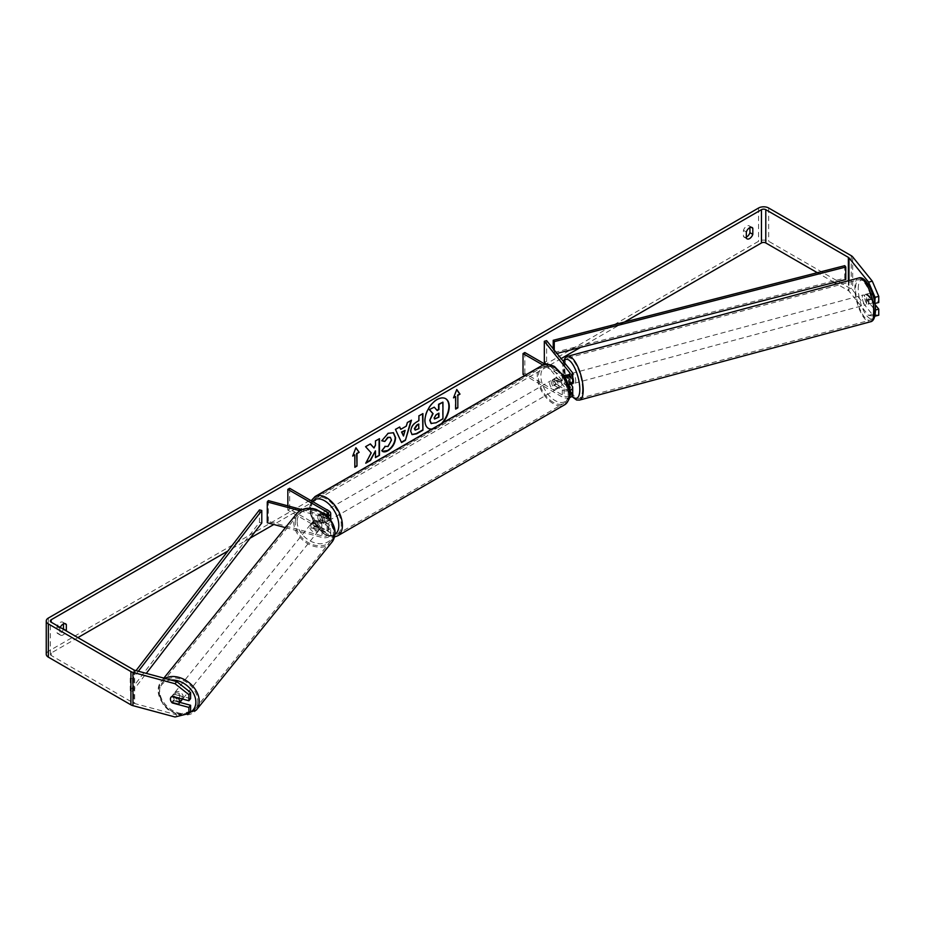 <?xml version="1.0" encoding="UTF-8"?>
<svg xmlns="http://www.w3.org/2000/svg" width="925" height="925" viewBox="0 0 925 925"><rect width="100%" height="100%" fill="white"/><g stroke="black" fill="none" stroke-linecap="round" stroke-linejoin="round"><path stroke-width="0.69" stroke-dasharray="4.62 3.47" d="M571.014 384.129A5.099 1.758 74.9 0 1 568.389 380.21L565.626 380.95A5.099 1.758 74.9 0 1 565.002 377.273A5.099 1.758 74.9 0 1 565.256 375.642A5.099 1.758 74.9 0 0 565.002 377.273A5.099 1.758 74.9 0 0 565.869 381.667L568.17 381.054A5.099 1.758 74.9 0 1 567.314 376.66A5.099 1.758 74.9 0 1 568.147 374.405A5.099 1.758 74.9 0 1 568.17 374.394L572.147 379.319A6.117 3.527 180 0 1 572.725 380.811M572.633 383.736A5.099 1.758 74.9 0 1 570.367 381.389A5.099 1.758 74.9 0 1 569.164 376.163A5.099 1.758 74.9 0 1 569.985 373.908L568.609 374.278A5.099 1.758 74.9 0 0 568.389 374.382L568.17 374.394M570.725 384.21L568.17 381.054M546.629 340.654L546.629 361.444L572.147 393.044A6.117 3.527 180 0 1 572.725 394.536M568.366 384.187A6.117 3.527 180 0 1 562.284 383.308L554.364 378.73A5.099 2.937 -120 0 0 553.982 378.892A5.099 2.937 -120 0 0 554.364 385.378L562.284 389.957A6.117 3.527 0 0 0 569.869 390.442M569.592 397.611A6.117 3.527 180 0 1 562.284 397.033L524.857 375.411M564.978 377.134A6.117 3.527 180 0 1 562.284 376.232L542.929 365.051M546.12 364.288L569.846 393.657A3.561 2.058 180 0 1 570.182 394.536A3.561 2.058 180 0 1 567.973 396.432A3.561 2.058 180 0 1 564.088 395.993L524.833 373.318L523.03 374.359M566.493 375.793L569.846 379.944A3.561 2.058 180 0 1 570.182 380.811A3.561 2.058 180 0 1 567.973 382.707A3.561 2.058 180 0 1 564.088 382.268L556.168 377.689A5.099 2.937 -120 0 0 555.786 377.851A5.099 2.937 -120 0 0 556.168 384.349L564.088 388.916A3.561 2.058 0 0 0 569.58 388.604M563.406 374.798L545.357 364.381M524.833 352.529L524.833 373.318M544.328 362.068L546.629 361.444M568.69 385.17L565.869 381.667M556.168 377.689L554.364 378.73M556.168 384.349L554.364 385.378M314.546 526.764A5.099 3.769 38.9 0 1 312.708 522.937A5.099 3.769 38.9 0 1 313.355 520.983A5.099 3.769 38.9 0 1 314.546 520.116L323.079 522.405A3.561 2.058 0 0 0 328.144 520.544A3.561 2.058 0 0 0 327.103 519.087L319.183 514.508A5.099 2.937 -120 0 0 318.79 514.682A5.099 2.937 -120 0 0 319.183 521.168L327.103 525.747A3.561 2.058 180 0 1 328.144 527.192A3.561 2.058 180 0 1 323.079 529.065L314.546 526.764L313.471 528.094A5.099 3.769 38.9 0 1 311.621 524.278A5.099 3.769 38.9 0 1 312.28 522.313A5.099 3.769 38.9 0 1 313.471 521.446L322.004 523.735A6.117 3.527 0 0 0 330.699 520.544A6.117 3.527 0 0 0 328.907 518.046L320.987 513.467A5.099 2.937 -120 0 0 320.593 513.641A5.099 2.937 -120 0 0 320.987 520.127L328.907 524.706A6.117 3.527 180 0 1 330.699 527.192A6.117 3.527 180 0 1 322.004 530.395L313.471 528.094M299.954 510.739L322.004 516.67A6.117 3.527 0 0 0 327.658 516.52M285.409 527.62L322.004 537.46A6.117 3.527 0 0 0 330.699 534.268A6.117 3.527 0 0 0 328.907 531.771L289.652 509.108L287.848 510.149L327.103 532.812A3.561 2.058 0 0 1 328.144 534.268A3.561 2.058 0 0 1 323.079 536.13L268.354 521.399L267.279 522.729M301.966 509.652L323.079 515.341A3.561 2.058 0 0 0 326.34 515.26M287.848 505.859L287.848 510.149M289.652 488.308L289.652 509.108M268.354 500.61L268.354 521.399M319.183 514.508L320.987 513.467M319.183 521.168L320.987 520.127M314.546 520.116L313.471 521.446M181.577 700.352A5.099 3.769 38.9 0 1 176.386 700.838A5.099 3.769 38.9 0 1 172.998 695.912A5.099 3.769 38.9 0 1 173.657 693.958A5.099 3.769 38.9 0 1 178.849 693.472A5.099 3.769 38.9 0 1 182.237 698.398A5.099 3.769 38.9 0 1 182.19 698.953M171.738 702.376L173.669 699.982A5.099 3.769 38.9 0 0 180.271 701.751L178.328 704.156M178.606 697.982L180.271 695.935A5.099 3.769 38.9 0 0 173.669 694.155L171.738 696.56M310.765 525.342A5.099 3.769 38.9 0 1 311.424 523.388A5.099 3.769 38.9 0 1 316.616 522.903A5.099 3.769 38.9 0 1 320.004 527.828A5.099 3.769 38.9 0 1 319.345 529.782A5.099 3.769 38.9 0 1 314.153 530.268A5.099 3.769 38.9 0 1 310.765 525.342M321.935 525.423A5.099 3.769 38.9 0 1 321.287 527.389A5.099 3.769 38.9 0 1 320.617 527.978L319.322 529.586A5.099 3.769 38.9 0 1 312.731 527.805L314.026 526.209A5.099 3.769 38.9 0 1 312.708 522.937A5.099 3.769 38.9 0 1 313.355 520.983A5.099 3.769 38.9 0 1 314.026 520.382L312.731 521.989A5.099 3.769 38.9 0 1 319.322 523.758L320.617 522.163A5.099 3.769 38.9 0 1 321.935 525.423M314.026 526.209L320.617 527.978M320.617 522.163L314.026 520.382M173.669 694.155L180.271 695.935M180.271 701.751L173.669 699.982M319.322 529.586L312.731 527.805M312.731 521.989L319.322 523.758M318.917 529.158A5.099 3.769 38.9 0 1 318.269 531.112A5.099 3.769 38.9 0 1 313.078 531.597A5.099 3.769 38.9 0 1 309.69 526.672A5.099 3.769 38.9 0 1 310.337 524.718A5.099 3.769 38.9 0 1 315.529 524.244A5.099 3.769 38.9 0 1 318.917 529.158M183.312 697.068A5.099 3.769 38.9 0 1 182.653 699.022A5.099 3.769 38.9 0 1 177.461 699.497A5.099 3.769 38.9 0 1 174.073 694.582A5.099 3.769 38.9 0 1 174.733 692.617A5.099 3.769 38.9 0 1 179.924 692.143A5.099 3.769 38.9 0 1 183.312 697.068M197.753 700.953A21.032 15.563 38.9 0 1 195.059 709.036A21.032 15.563 38.9 0 1 173.623 711.013A21.032 15.563 38.9 0 1 159.632 690.686A21.032 15.563 38.9 0 1 162.326 682.604A21.032 15.563 38.9 0 1 183.763 680.627A21.032 15.563 38.9 0 1 197.753 700.953M295.237 522.787A21.032 15.563 38.9 0 1 297.942 514.705A21.032 15.563 38.9 0 1 319.379 512.727A21.032 15.563 38.9 0 1 333.37 533.054A21.032 15.563 38.9 0 1 330.676 541.137A21.032 15.563 38.9 0 1 309.228 543.102A21.032 15.563 38.9 0 1 295.237 522.787M432.01 429.027A17.182 9.921 120 0 0 436.739 427.396A17.182 9.921 120 0 0 441.468 423.558M445.503 398.606A17.182 9.921 120 0 0 445.33 398.49A17.182 9.921 120 0 0 436.739 399.346A17.182 9.921 120 0 0 425.512 414.481A17.182 9.921 120 0 0 428.148 428.252A17.182 9.921 120 0 0 428.333 428.344M431.593 429.258A17.182 9.921 120 0 0 437.097 427.604A17.182 9.921 120 0 0 442.601 422.91M624.387 322.085L580.565 347.384M561.128 358.599L273.812 524.487M250.12 538.165L227.908 550.988M77.873 637.614L51.222 653.004A3.053 1.769 0 0 0 50.32 654.253A3.053 1.769 0 0 0 51.222 655.49L133.813 703.173A3.053 1.769 0 0 0 134.68 703.532L176.756 714.852L175.033 716.991M60.229 627.428A5.099 2.937 120 0 0 59.859 628.318L59.859 634.434A5.099 2.937 120 0 0 60.553 635.163A5.099 2.937 120 0 0 63.108 634.908A5.099 2.937 120 0 0 66.265 630.908M59.859 634.434L56.98 632.769A5.099 2.937 120 0 0 57.674 633.498A5.099 2.937 120 0 0 60.229 633.243A5.099 2.937 120 0 0 63.386 629.243M746.336 237.101A5.099 2.937 -60 0 1 744.151 237.17A5.099 2.937 -60 0 1 743.446 236.442L743.446 230.325A5.099 2.937 -60 0 1 749.238 225.85A5.099 2.937 -60 0 1 749.932 226.579L749.932 227.585M746.336 238.107L743.446 236.442M878.75 315.217L872.287 314.431L852.677 290.138A7.134 4.116 0 0 0 851.254 288.97L768.663 241.286A7.134 4.116 0 0 0 758.581 241.286L48.343 651.339A7.134 4.116 0 0 0 46.25 654.253M63.467 623.913L63.467 622.907A5.099 2.937 120 0 0 62.773 622.178A5.099 2.937 120 0 0 56.98 626.653L56.98 632.769M872.287 314.431L868.598 315.425L848.977 291.132A3.053 1.769 0 0 0 848.364 290.623L836.709 283.894M834.223 282.46L817.318 272.702M190.608 698.618L173.981 694.143A5.099 3.769 -141.1 0 0 172.79 695.022A5.099 3.769 -141.1 0 0 173.981 700.803L179.924 702.399M190.608 711.383L176.756 714.852M874.865 303.215L867.303 293.861A5.099 1.758 -105.1 0 0 867.28 293.873A5.099 1.758 -105.1 0 0 866.447 296.127A5.099 1.758 -105.1 0 0 867.303 300.521L875.062 310.106L875.062 315.356M868.598 315.425L874.865 316.188M875.062 304.545L871.003 299.527A5.099 1.758 74.9 0 1 870.136 295.133A5.099 1.758 74.9 0 1 870.968 292.878A5.099 1.758 74.9 0 1 871.003 292.867L878.75 302.463M867.303 300.521L871.003 299.527M751.146 227.273L749.932 226.579M746.336 231.978L743.446 230.325M173.981 700.803L172.536 702.595M173.981 694.143L172.258 696.282M64.681 623.6L63.467 622.907M59.859 628.318L56.98 626.653M433.917 406.954L436.947 410.261M442.578 401.959L442.578 418.632L435.744 422.563L431.443 423.696M352.887 455.551L355.917 447.723M354.472 454.626L354.842 467.31M455.32 396.409L455.32 408.885M456.684 389.703L453.516 397.854M400.398 429.119L406.341 426.101M405.983 425.893L407.358 422.563M406.988 422.355L411.475 420.193M401.196 442.358L395.461 429.431M395.102 429.223L399.716 426.98M403.138 435.802L404.757 430.171M411.903 434.507L410.388 431.189C410.665 427.026 412.723 423.835 416.585 421.58L418.921 420.644M418.562 420.436L418.921 415.892M418.562 415.683L422.91 413.591M415.059 429.963L418.562 428.448L418.562 424.043M370.254 443.988L365.225 446.474L371.226 452.915M370.856 452.707L365.768 463.217M379.088 438.889L375.099 440.774L375.458 445.283M375.099 445.075L373.642 447.792M375.099 450.66L375.458 457.621M365.41 463.009L366.08 462.616M381.828 440.647L387.795 433.108L393.264 432.646M382.522 451.308L381.875 450.776M381.516 450.567L384.881 446.359M390.165 437.259L391.113 439.895L387.667 446.278L384.846 446.405M438.577 413.348L435.941 414.458L433.79 417.672L434.426 418.875M864.597 296.624A5.099 1.758 74.9 0 1 865.43 294.37A5.099 1.758 74.9 0 1 867.696 296.717A5.099 1.758 74.9 0 1 868.91 301.955A5.099 1.758 74.9 0 1 868.078 304.198A5.099 1.758 74.9 0 1 865.812 301.851A5.099 1.758 74.9 0 1 864.597 296.624M873.824 296.786A5.099 1.758 74.9 0 1 874.449 300.463A5.099 1.758 74.9 0 1 873.824 302.614L870.76 298.798A5.099 1.758 74.9 0 1 870.136 295.133A5.099 1.758 74.9 0 1 870.76 292.982L873.824 296.786L869.673 297.908A5.099 1.758 74.9 0 0 866.817 293.988A5.099 1.758 74.9 0 0 866.598 294.092L870.76 292.982M870.76 298.798L866.598 299.92A5.099 1.758 74.9 0 0 869.465 303.828A5.099 1.758 74.9 0 0 869.673 303.724L873.824 302.614M569.985 373.908A5.099 1.758 74.9 0 1 572.725 377.423M568.609 374.278A5.099 1.758 74.9 0 1 571.465 378.186L568.702 378.938A5.099 1.758 74.9 0 1 569.314 382.603A5.099 1.758 74.9 0 1 569.141 384.025M568.702 378.938L566.146 375.781M565.626 380.95L568.459 384.465M866.598 294.092L869.673 297.908M869.673 303.724L866.598 299.92M571.465 384.014L568.389 380.21M568.389 374.382L571.465 378.186M571.465 375.538A5.099 1.758 74.9 0 1 572.298 373.284A5.099 1.758 74.9 0 1 574.564 375.631A5.099 1.758 74.9 0 1 575.778 380.869A5.099 1.758 74.9 0 1 574.945 383.123A5.099 1.758 74.9 0 1 572.679 380.765A5.099 1.758 74.9 0 1 571.465 375.538M862.297 297.237A5.099 1.758 74.9 0 1 863.118 294.983A5.099 1.758 74.9 0 1 865.384 297.341A5.099 1.758 74.9 0 1 866.598 302.567A5.099 1.758 74.9 0 1 865.765 304.822A5.099 1.758 74.9 0 1 863.499 302.475A5.099 1.758 74.9 0 1 862.297 297.237M873.339 310.916A21.032 7.261 74.9 0 1 869.916 320.223A21.032 7.261 74.9 0 1 860.539 310.511A21.032 7.261 74.9 0 1 855.556 288.901A21.032 7.261 74.9 0 1 858.978 279.593A21.032 7.261 74.9 0 1 868.344 289.305A21.032 7.261 74.9 0 1 873.339 310.916M582.507 389.205A21.032 7.261 74.9 0 1 579.085 398.513A21.032 7.261 74.9 0 1 569.719 388.812A21.032 7.261 74.9 0 1 564.736 367.19A21.032 7.261 74.9 0 1 568.158 357.894A21.032 7.261 74.9 0 1 577.524 367.595A21.032 7.261 74.9 0 1 582.507 389.205M324.583 513.051A5.099 2.937 60 0 1 327.913 517.549A5.099 2.937 60 0 1 327.126 521.631A5.099 2.937 60 0 1 324.583 521.376A5.099 2.937 60 0 1 321.252 516.89A5.099 2.937 60 0 1 322.039 512.808A5.099 2.937 60 0 1 324.583 513.051M323.912 517.665A5.099 2.937 60 0 1 323.912 523.481L326.074 522.232A5.099 2.937 60 0 1 326.051 522.255A5.099 2.937 60 0 1 323.507 522.001A5.099 2.937 60 0 1 320.929 519.26L318.767 520.509A5.099 2.937 60 0 1 318.767 514.693L323.912 517.665L326.074 516.416A5.099 2.937 60 0 0 323.507 513.676A5.099 2.937 60 0 0 320.952 513.433L322.039 512.808M323.912 523.481L318.767 520.509M555.081 379.978A5.099 2.937 60 0 1 558.411 384.465A5.099 2.937 60 0 1 557.636 388.546A5.099 2.937 60 0 1 555.081 388.292A5.099 2.937 60 0 1 551.762 383.806A5.099 2.937 60 0 1 552.537 379.724A5.099 2.937 60 0 1 555.081 379.978M560.897 386.662L558.735 387.91A5.099 2.937 60 0 1 558.712 387.922A5.099 2.937 60 0 1 556.168 387.667A5.099 2.937 60 0 1 553.589 384.939L555.752 383.69A5.099 2.937 60 0 1 555.752 377.863L560.897 380.834A5.099 2.937 60 0 1 560.897 386.662L555.752 383.69M560.897 380.834L558.735 382.083A5.099 2.937 60 0 0 556.168 379.354A5.099 2.937 60 0 0 553.624 379.1A5.099 2.937 60 0 0 553.589 379.111L555.752 377.863M553.589 379.111L558.735 382.083M558.735 387.91L553.589 384.939M326.074 522.232L320.929 519.26M320.929 513.444L326.074 516.416M326.386 512.022A5.099 2.937 60 0 1 329.716 516.508A5.099 2.937 60 0 1 328.93 520.59A5.099 2.937 60 0 1 326.386 520.336A5.099 2.937 60 0 1 323.056 515.849A5.099 2.937 60 0 1 323.842 511.768A5.099 2.937 60 0 1 326.386 512.022M553.289 381.019A5.099 2.937 60 0 1 556.619 385.505A5.099 2.937 60 0 1 555.832 389.587A5.099 2.937 60 0 1 553.289 389.333A5.099 2.937 60 0 1 549.959 384.846A5.099 2.937 60 0 1 550.733 380.765A5.099 2.937 60 0 1 553.289 381.019M553.289 402.352A21.032 12.141 60 0 1 539.541 383.817A21.032 12.141 60 0 1 542.767 366.959A21.032 12.141 60 0 1 553.289 368A21.032 12.141 60 0 1 567.025 386.534A21.032 12.141 60 0 1 563.799 403.392A21.032 12.141 60 0 1 553.289 402.352M326.386 533.355A21.032 12.141 60 0 1 312.638 514.82A21.032 12.141 60 0 1 315.864 497.962A21.032 12.141 60 0 1 326.386 499.003A21.032 12.141 60 0 1 340.123 517.538A21.032 12.141 60 0 1 336.897 534.396A21.032 12.141 60 0 1 326.386 533.355M844.768 265.672L844.768 278.147L553.219 352.772L553.219 348.806M554.248 350.089L554.248 354.113L553.219 352.772M556.954 353.431L554.248 354.113M844.768 278.147L845.797 279.5M259.463 509.895L259.463 522.382L130.205 690.697L132.529 691.299L146.289 673.388M130.205 690.697L130.205 678.222L136.044 670.625M261.787 522.972L259.463 522.382M130.205 678.222L132.529 678.823L138.345 671.249M132.529 678.823L132.529 691.299M572.147 385.968L572.147 393.044M572.147 372.243L572.147 379.319M562.284 389.957L562.284 397.033M569.846 388.338L569.846 393.657M564.088 388.916L564.088 395.993M564.088 375.192L564.088 382.268M562.284 376.232L562.284 383.308M569.846 374.613L569.846 379.944M322.004 516.67L322.004 523.735M322.004 530.395L322.004 537.46M328.907 524.706L328.907 531.771M327.103 525.747L327.103 532.812M323.079 529.065L323.079 536.13M327.103 514.924L327.103 519.087M328.907 510.982L328.907 518.046M323.079 515.341L323.079 522.405M164.904 678.395A22.663 16.777 -141.1 0 0 161.054 681.575A22.663 16.777 -141.1 0 0 158.152 690.293A22.663 16.777 -141.1 0 0 173.229 712.192A22.663 16.777 -141.1 0 0 196.32 710.065M189.417 712.863A20.119 14.893 38.9 0 1 169.957 709.995A20.119 14.893 38.9 0 1 159.377 692.247A20.119 14.893 38.9 0 1 171.09 680.06M331.936 542.154A22.663 16.777 38.9 0 1 308.834 544.282A22.663 16.777 38.9 0 1 293.768 522.382A22.663 16.777 38.9 0 1 296.671 513.676M297.145 521.677A20.119 14.893 -141.1 0 0 315.379 543.01A20.119 14.893 -141.1 0 0 333.613 531.493A20.119 14.893 -141.1 0 0 315.379 510.161A20.119 14.893 -141.1 0 0 297.145 521.677M163.864 678.118L161.054 681.575L157.909 690.917L163.482 705.162L167.749 709.394L177.01 714.412L181.473 715.372M51.222 655.49L51.222 653.004M758.581 208.009L758.581 241.286M48.343 618.062L48.343 651.339M134.68 670.255L134.68 703.532M133.813 669.908L133.813 703.173M848.364 280.761L848.364 290.623M848.977 280.599L848.977 291.132M852.677 256.861L852.677 290.138M851.254 255.693L851.254 288.97M768.663 208.009L768.663 241.286M858.55 278.02A22.663 7.816 -105.1 0 0 854.862 288.045A22.663 7.816 -105.1 0 0 860.238 311.332A22.663 7.816 -105.1 0 0 870.332 321.796M858.25 288.762A20.119 6.938 74.9 0 1 866.748 282.853A20.119 6.938 74.9 0 1 875.258 309.817A20.119 6.938 74.9 0 1 866.748 315.714A20.119 6.938 74.9 0 1 858.25 288.762M579.512 400.086A22.663 7.816 74.9 0 1 569.418 389.633A22.663 7.816 74.9 0 1 564.042 366.346A22.663 7.816 74.9 0 1 567.73 356.31M563.776 361.883A20.119 6.938 -105.1 0 0 562.816 368.3A20.119 6.938 -105.1 0 0 572.066 396.12M541.957 365.548A22.663 13.089 -120 0 0 538.477 383.713A22.663 13.089 -120 0 0 553.289 403.682A22.663 13.089 -120 0 0 564.62 404.803M555.081 367.711A20.119 11.62 60 0 1 569.314 392.35A20.119 11.62 60 0 1 555.081 400.56A20.119 11.62 60 0 1 540.859 375.92A20.119 11.62 60 0 1 555.081 367.711M337.717 535.806A22.663 13.089 60 0 1 326.386 534.685A22.663 13.089 60 0 1 311.575 514.705A22.663 13.089 60 0 1 315.055 496.552M312.534 501.523A20.119 11.62 -120 0 0 312.13 517.977A20.119 11.62 -120 0 0 324.583 533.644A20.119 11.62 -120 0 0 335.012 534.407M565.834 375.018L568.147 374.405M570.182 387.459L570.182 394.536M570.182 380.811L570.182 373.735M553.982 378.892L555.786 377.851M330.699 534.268L330.699 527.192M328.144 527.192L328.144 534.268M328.144 513.467L328.144 520.544M311.424 523.388L312.28 522.313M173.657 693.958L172.79 695.022M321.287 527.389L319.345 529.782M318.269 531.112L182.653 699.022M310.337 524.718L174.733 692.617M297.942 514.705L162.326 682.604M330.676 541.137L195.059 709.036M60.553 635.163L57.674 633.498M747.03 238.835L744.151 237.17M50.32 654.253L50.32 620.976M749.238 225.85L752.118 227.515M62.773 622.178L65.652 623.843M563.36 361.363L562.573 367.676L571.789 396.409M865.43 294.37L866.817 293.988M868.078 304.198L869.465 303.828M572.298 373.284L863.118 294.983M574.945 383.123L865.765 304.822M579.085 398.513L869.916 320.223M568.158 357.894L858.978 279.593M334.561 536.939L325.114 534.812L314.072 523.18L310.361 513.953L309.609 507.594L311.17 500.737M326.051 522.255L327.126 521.631M557.636 388.546L558.712 387.922M552.537 379.724L553.624 379.1M328.93 520.59L555.832 389.587M323.842 511.768L550.733 380.765M315.864 497.962L542.767 366.959M336.897 534.396L563.799 403.392"/><path stroke-width="1.39" d="M565.892 375.053L565.626 375.122A5.099 1.758 74.9 0 0 565.256 375.642A5.099 1.758 74.9 0 1 565.834 375.018A5.099 1.758 74.9 0 1 565.869 375.018L566.493 375.793M569.869 390.442A6.117 3.527 0 0 0 572.725 387.459A6.117 3.527 0 0 0 572.147 385.968L570.725 384.21M563.406 374.798L564.088 375.192A3.561 2.058 180 0 0 567.973 375.642A3.561 2.058 180 0 0 570.182 373.735A3.561 2.058 180 0 0 569.846 372.868L544.328 341.279L546.629 340.654L572.147 372.243A6.117 3.527 180 0 1 572.725 373.735A6.117 3.527 180 0 1 564.978 377.134M572.725 387.459L572.725 394.536A6.117 3.527 180 0 1 569.592 397.611M569.58 388.604A3.561 2.058 0 0 0 570.182 387.459A3.561 2.058 0 0 0 569.846 386.592L568.69 385.17M524.857 375.411L523.03 374.359L523.03 353.57L524.833 352.529L545.357 364.381M542.929 365.051L523.03 353.57M572.725 373.735L572.725 380.811A6.117 3.527 180 0 1 568.366 384.187M544.328 341.279L544.328 362.068L546.12 364.288M301.966 509.652L268.354 500.61L267.279 501.94L299.954 510.739M267.279 501.94L267.279 522.729L285.409 527.62M327.658 516.52A6.117 3.527 0 0 0 330.699 513.467A6.117 3.527 0 0 0 328.907 510.982L289.652 488.308L287.848 489.348L287.848 505.859M326.34 515.26A3.561 2.058 0 0 0 328.144 513.467A3.561 2.058 0 0 0 327.103 512.022L287.848 489.348M182.19 698.953A5.099 3.769 38.9 0 1 181.577 700.352L178.999 703.555A5.099 3.769 38.9 0 1 178.328 704.156L171.738 702.376A5.099 3.769 38.9 0 1 170.42 699.115A5.099 3.769 38.9 0 1 171.067 697.149A5.099 3.769 38.9 0 1 171.738 696.56L178.328 698.329A5.099 3.769 38.9 0 1 179.647 701.601A5.099 3.769 38.9 0 1 178.999 703.555M441.468 423.558A17.182 9.921 120 0 0 445.503 398.606M442.601 422.91A17.182 9.921 120 0 0 445.688 398.698A17.182 9.921 120 0 0 437.097 399.554A17.182 9.921 120 0 0 425.882 414.689A17.182 9.921 120 0 0 428.506 428.46A17.182 9.921 120 0 0 431.593 429.258M817.318 272.702L765.784 242.951A3.053 1.769 0 0 0 761.46 242.951L624.387 322.085M580.565 347.384L561.128 358.599M273.812 524.487L250.12 538.165M227.908 550.988L77.873 637.614M868.598 282.148L872.287 281.154L878.75 296.358L875.062 297.353L868.598 282.148L848.977 257.855A3.053 1.769 0 0 0 848.364 257.358L765.784 209.674A3.053 1.769 0 0 0 761.46 209.674L51.222 619.727A3.053 1.769 0 0 0 50.32 620.976A3.053 1.769 0 0 0 51.222 622.224L133.813 669.908A3.053 1.769 0 0 0 134.68 670.255L176.756 681.586L190.608 692.513L190.608 698.618L188.885 700.757L188.885 694.652L175.033 683.714L176.756 681.586M371.226 452.915L365.768 463.217L370.497 460.477L375.458 450.868L375.458 457.621L379.458 455.308L379.458 438.681L375.458 440.982L375.458 445.283L374.001 448.001L370.382 443.919L365.583 446.683L371.226 452.915M400.756 429.327L406.341 426.101L407.358 422.563L411.475 420.193L405.381 440.358L401.554 442.566L395.461 429.431L399.716 426.98L400.756 429.327L399.496 427.107M746.336 231.978A5.099 2.937 -60 0 1 752.118 227.515A5.099 2.937 -60 0 1 752.811 228.244L752.811 234.36A5.099 2.937 -60 0 1 749.574 238.581A5.099 2.937 -60 0 1 747.03 238.835A5.099 2.937 -60 0 1 746.336 238.107L746.336 231.978M66.265 630.908A5.099 2.937 120 0 0 66.346 630.688L66.346 624.572A5.099 2.937 120 0 0 65.652 623.843A5.099 2.937 120 0 0 60.229 627.428M352.679 456.083L355.917 447.723L359.154 452.337L356.992 453.585L356.992 466.061L354.842 467.31L354.842 454.834L352.679 456.083M457.84 395.368L460.002 394.119L456.765 389.506L453.516 397.854L455.678 396.617L455.678 409.093L457.84 407.844L457.84 395.368L457.84 407.844M410.746 431.397L410.746 431.351C411.024 427.234 413.093 424.043 416.944 421.788L418.921 420.644L418.921 415.892L422.91 413.591L422.91 430.217L416.736 433.79L412.076 434.611L410.746 431.397M384.881 446.359L388.026 446.486L391.472 440.103L390.35 437.352L388.026 437.594L384.777 441.491L381.771 440.762L388.153 433.316L393.449 432.738L395.588 437.675C395.229 443.191 392.697 447.538 387.991 450.718C385.124 452.244 383.077 452.256 381.875 450.776L385.182 446.59M382.696 451.423L381.875 450.776M749.932 227.585L749.932 232.695A5.099 2.937 -60 0 1 746.695 236.916A5.099 2.937 -60 0 1 746.336 237.101M872.287 281.154L852.677 256.861A7.134 4.116 0 0 0 851.254 255.693L768.663 208.009A7.134 4.116 0 0 0 758.581 208.009L48.343 618.062A7.134 4.116 0 0 0 46.25 620.976A7.134 4.116 0 0 0 48.343 623.889L130.922 671.573A7.134 4.116 0 0 0 132.957 672.394L175.033 683.714M63.386 629.243A5.099 2.937 120 0 0 63.467 629.023L63.467 623.913M836.709 283.894L834.223 282.46M46.25 620.976L46.25 654.253A7.134 4.116 0 0 0 48.343 657.155L130.922 704.838A7.134 4.116 0 0 0 132.957 705.659L175.033 716.991L188.885 713.51L190.608 711.383L190.608 705.278L188.885 707.405L188.885 713.51M188.885 707.405L172.258 702.931A5.099 3.769 38.9 0 1 171.067 697.149A5.099 3.769 38.9 0 1 172.258 696.282L188.885 700.757M190.608 692.513L188.885 694.652M179.924 702.399L190.608 705.278M875.062 297.353L874.865 303.215M874.865 316.188L878.75 315.217L878.75 309.112L875.062 304.545M875.062 315.356L875.062 316.211M875.489 309.991L878.75 309.112M875.062 303.458L878.75 302.463L878.75 296.358M752.811 228.244L751.146 227.273M752.811 234.36L749.932 232.695M66.346 624.572L64.681 623.6M66.346 630.688L63.467 629.023M428.333 428.344A17.182 9.921 120 0 0 432.01 429.027M429.767 420.332L432.738 413.452L429.292 409.625L434.276 407.162L437.178 410.538L438.936 409.521L438.936 404.479L442.936 402.167L442.936 418.84L436.114 422.771L431.015 423.453L429.767 420.332L433.097 413.66L429.651 409.833M434.276 407.162L429.292 409.625M436.947 410.261L438.577 409.312L438.577 404.271L442.936 402.167M430.125 420.54L431.328 423.638M355.836 447.92L359.154 452.337M358.796 452.128L356.992 453.585M356.634 453.377L356.992 466.061M354.842 466.894L356.634 465.853M352.887 455.551L354.842 454.834M457.482 407.636L455.678 408.677M453.724 397.322L455.678 396.617M457.482 395.16L460.002 394.119M459.644 393.911L456.684 389.703M410.966 420.482L405.381 440.358M405.023 440.15L401.404 442.243M405.115 430.379L401.542 432.021L403.497 436.01L405.115 430.379L401.901 432.229L403.497 436.01M422.552 413.799L422.91 430.217M422.552 430.009L416.377 433.582L411.903 434.507M418.921 424.251L417.025 425.35L414.747 428.83L415.221 430.09L418.921 428.657L418.562 424.043L416.666 425.142L414.377 428.622L415.059 429.963M370.254 443.988L374.001 448.001M375.458 457.204L379.458 455.308M379.088 455.1L379.088 438.889M366.08 462.616L370.139 460.268L375.458 450.868M393.264 432.646L395.229 437.467C394.871 442.983 392.339 447.33 387.633 450.51L382.522 451.308M390.165 437.259L387.667 437.386L384.777 441.491M384.418 441.283L381.828 440.647M434.149 417.88L434.588 419.013L438.936 417.14L438.936 413.14L436.299 414.666L434.149 417.88M434.426 418.875L438.936 417.14M438.577 416.932L438.577 413.348M572.725 377.423A5.099 1.758 74.9 0 1 573.465 381.493A5.099 1.758 74.9 0 1 572.633 383.736L571.257 384.118A5.099 1.758 74.9 0 1 571.014 384.129M569.141 384.025A5.099 1.758 74.9 0 1 568.702 384.754L571.465 384.014A5.099 1.758 74.9 0 1 571.257 384.118M566.146 375.781L565.626 375.122M556.954 353.431L845.797 279.5L845.797 267.024L844.768 265.672L553.219 340.296L553.219 348.806M845.797 267.024L554.248 341.637L554.248 350.089M554.248 341.637L553.219 340.296M136.044 670.625L259.463 509.895L261.787 510.496L261.787 522.972L146.289 673.388M138.345 671.249L261.787 510.496M569.846 386.592L569.846 388.338M569.846 372.868L569.846 374.613M327.103 512.022L327.103 514.924M163.864 678.118L296.671 513.676A22.663 16.777 38.9 0 1 319.772 511.548A22.663 16.777 38.9 0 1 334.85 533.447A22.663 16.777 38.9 0 1 331.936 542.154L196.32 710.065A22.663 16.777 -141.1 0 0 199.233 701.347A22.663 16.777 -141.1 0 0 187.023 681.147A22.663 16.777 -141.1 0 0 164.904 678.395M171.09 680.06A20.119 14.893 38.9 0 1 195.846 702.063A20.119 14.893 38.9 0 1 189.417 712.863M331.936 542.154L335.081 532.823C335.289 524.556 328.109 516.069 325.242 514.335L315.992 509.328C307.898 506.981 301.458 508.426 296.671 513.676M761.46 209.674L761.46 242.951M51.222 619.727L51.222 622.224M132.957 672.394L132.957 705.659M765.784 209.674L765.784 242.951M848.364 257.358L848.364 280.761M848.977 257.855L848.977 280.599M48.343 623.889L48.343 657.155M130.922 671.573L130.922 704.838M874.021 311.771A22.663 7.816 -105.1 0 0 868.644 288.473A22.663 7.816 -105.1 0 0 858.55 278.02L858.55 278.02C866.124 274.979 875.697 295.965 875.489 310.43C875.143 317.622 873.42 321.414 870.332 321.796L870.332 321.796A22.663 7.816 -105.1 0 0 874.021 311.771M858.55 278.02L567.73 356.31A22.663 7.816 74.9 0 1 577.824 366.774A22.663 7.816 74.9 0 1 583.201 390.061A22.663 7.816 74.9 0 1 579.512 400.086L870.332 321.796M572.066 396.12A20.119 6.938 -105.1 0 0 579.813 389.356A20.119 6.938 -105.1 0 0 573.338 365.387A20.119 6.938 -105.1 0 0 563.776 361.883M564.62 404.803A22.663 13.089 -120 0 0 568.089 386.638A22.663 13.089 -120 0 0 553.289 366.67A22.663 13.089 -120 0 0 541.957 365.548C544.513 363.513 548.71 363.837 554.561 366.543L565.591 378.163L569.314 387.39C571.615 394.119 570.054 399.924 564.62 404.803L337.717 535.806L334.561 536.939M541.957 365.548L315.055 496.552A22.663 13.089 60 0 1 326.386 497.673A22.663 13.089 60 0 1 341.186 517.642A22.663 13.089 60 0 1 337.717 535.806M335.012 534.407A20.119 11.62 -120 0 0 337.625 518.173A20.119 11.62 -120 0 0 324.583 500.783A20.119 11.62 -120 0 0 312.534 501.523M330.699 520.544L330.699 513.467M196.32 710.065L181.473 715.372M567.73 356.31L565.244 357.848L563.36 361.363M571.789 396.409L576.587 400.016L579.512 400.086M315.055 496.552L311.17 500.737"/></g></svg>
